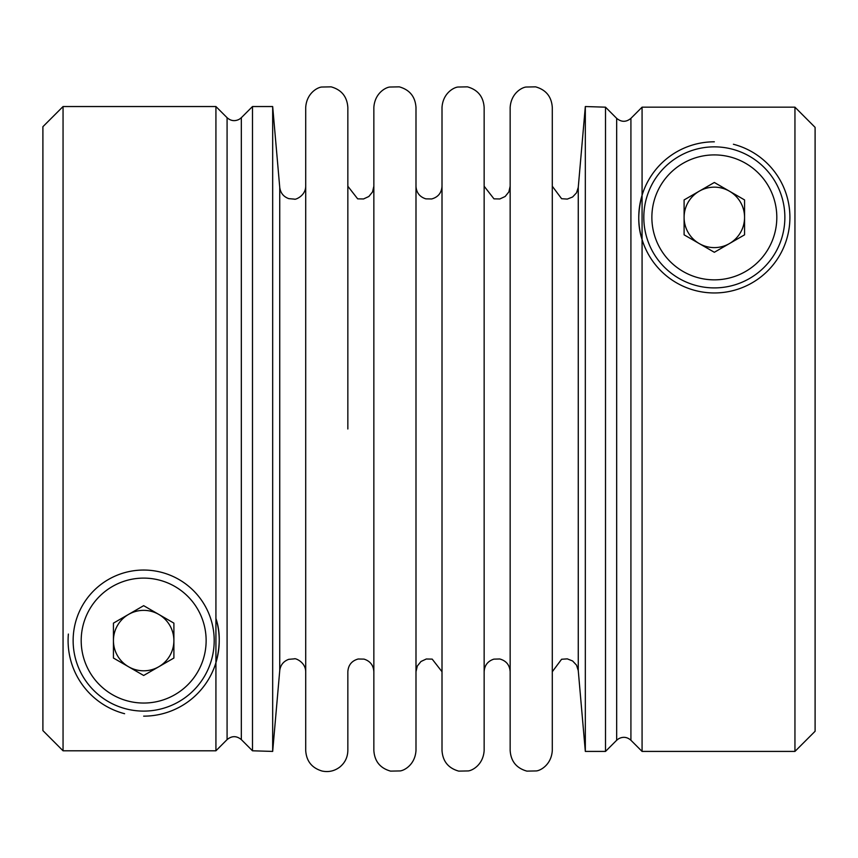 <?xml version="1.0" encoding="UTF-8"?>
<svg xmlns="http://www.w3.org/2000/svg" width="858" height="858" viewBox="0 0 858 858"><rect width="100%" height="100%" fill="white"/><g stroke="black" fill="none" stroke-linecap="round" stroke-linejoin="round"><path stroke-width="1.29" d="M684.105 234.835L714.339 252.284L744.562 234.835L744.562 199.925L714.339 182.475L684.105 199.925L684.105 234.835M578.26 670.591L576.522 665.143L572.618 660.971L567.31 658.869L561.604 659.255L552.295 671.728L552.295 186.24L561.604 198.713L567.31 199.088L572.618 196.986L576.522 192.814L578.26 187.366L578.26 670.591L585.328 751.415L605.512 751.415L605.512 107.175L616.666 118.35L616.666 740.261L618.672 738.717C623.101 736.454 627.187 736.968 630.92 740.261L642.074 751.415L794.948 751.415L794.948 107.175A210398.138 210398.138 0 0 1 815.1 127.37A210398.138 210398.138 0 0 0 794.948 107.175L642.074 107.175L630.92 118.35L642.074 107.175L642.074 239.5C637.655 226.491 637.655 211.744 642.074 195.259A75.568 75.568 0 0 0 768.886 269.68A75.568 75.568 0 0 0 733.397 144.251M794.948 751.415L815.1 731.263L815.1 127.37M714.339 141.806A75.568 75.568 0 0 0 642.074 195.259M642.074 751.415L642.074 239.5M158.773 666.763A30.234 30.234 0 0 0 158.773 614.403A30.234 30.234 0 0 0 113.438 640.583A30.234 30.234 0 0 0 158.773 666.763M484.148 428.979L484.148 750.503C483.236 764.843 472.297 770.559 468.232 770.934L458.719 771.117C448.305 768.167 442.739 761.303 442.009 750.503L442.009 107.465C442.921 93.114 453.861 87.398 457.925 87.033L467.438 86.851C477.852 89.8 483.419 96.664 484.148 107.465L484.148 671.728C484.534 665.336 487.773 661.132 493.865 659.137L499.731 658.976C506.22 660.757 509.695 665.014 510.156 671.728M415.991 428.979L415.991 107.465C415.261 96.664 409.695 89.8 399.292 86.851L389.779 87.033C385.714 87.398 374.774 93.114 373.852 107.465L373.852 750.503C374.581 761.303 380.148 768.167 390.562 771.117L400.075 770.934C404.15 770.559 415.079 764.843 415.991 750.503L415.991 428.979L415.991 671.728L417.299 666.055L420.988 661.486L426.308 658.998L432.185 659.116L442.009 671.728M442.009 186.24C441.559 192.9 438.116 197.147 431.692 198.959L425.815 198.852C419.669 196.879 416.398 192.675 415.991 186.24L415.991 202.81M415.991 655.147L415.991 671.728M585.328 751.415L585.328 106.542L605.512 107.175L616.666 118.35C621.428 122.265 626.179 122.265 630.92 118.35L630.92 740.261M63.052 750.793A210398.138 210398.138 0 0 1 42.9 730.598A210398.138 210398.138 0 0 0 63.052 750.793L215.926 750.793L227.08 739.607L215.926 750.793L215.926 618.468C220.345 631.467 220.345 646.213 215.926 662.698A75.568 75.568 0 0 0 215.926 618.468L215.926 106.542L63.052 106.542L63.052 750.793M252.488 750.793L241.334 739.607L252.488 750.793L272.672 751.415L272.672 106.542L252.488 106.542L252.488 750.793M373.852 671.728C373.455 665.282 370.173 661.078 364.028 659.116L358.161 658.998C351.726 660.821 348.294 665.057 347.844 671.728L347.844 750.503C347.683 757.346 344.948 762.912 339.618 767.202C334.341 771.085 328.507 772.372 322.093 771.042C311.862 767.996 306.403 761.153 305.705 750.503L305.705 107.465C306.617 93.114 317.557 87.398 321.621 87.033L331.134 86.851C341.548 89.8 347.115 96.664 347.844 107.465L347.844 428.979L347.844 186.24L357.668 198.852L363.535 198.959L368.865 196.482L372.554 191.913L373.852 186.24M63.052 106.542L42.9 126.694L42.9 730.598M510.156 428.979L510.156 107.465C511.078 93.114 522.018 87.398 526.083 87.033L535.596 86.851C545.999 89.8 551.565 96.664 552.295 107.465L552.295 750.503C551.383 764.843 540.454 770.559 536.379 770.934L526.866 771.117C516.452 768.167 510.885 761.303 510.156 750.503L510.156 428.979M113.438 658.032L143.661 675.482L173.895 658.032L173.895 623.133L143.661 605.673L113.438 623.133L113.438 658.032M68.372 634.062A75.568 75.568 0 0 0 124.603 713.706M143.661 716.151A75.568 75.568 0 0 0 215.926 662.698M729.45 243.565A30.234 30.234 0 0 0 729.45 191.205A30.234 30.234 0 0 0 684.105 217.385A30.234 30.234 0 0 0 729.45 243.565M241.334 117.696L239.328 119.251C234.899 121.514 230.813 120.999 227.08 117.696L227.08 739.607C231.821 735.703 236.572 735.703 241.334 739.607L241.334 117.696L252.488 106.542M214.2 640.583A70.538 70.538 0 0 0 108.398 579.493A70.538 70.538 0 0 0 108.398 701.662A70.538 70.538 0 0 0 214.2 640.583M784.866 217.385A70.538 70.538 0 0 0 679.075 156.295A70.538 70.538 0 0 0 679.075 278.464A70.538 70.538 0 0 0 784.866 217.385A70.538 70.538 0 0 0 679.075 156.295A70.538 70.538 0 0 0 679.075 278.464A70.538 70.538 0 0 0 784.866 217.385M776.812 217.385A62.473 62.473 0 0 0 683.107 163.277A62.473 62.473 0 0 0 683.107 271.482A62.473 62.473 0 0 0 776.812 217.385M272.672 751.415L279.74 670.591L279.74 187.366L272.672 106.542M206.135 640.583A62.473 62.473 0 0 0 112.43 586.475A62.473 62.473 0 0 0 112.43 694.68A62.473 62.473 0 0 0 206.135 640.583M616.666 740.261L605.512 751.415M510.156 186.24L508.858 191.913L505.169 196.482L499.839 198.959L493.972 198.852L484.148 186.24M279.74 187.366C280.48 192.943 283.483 196.697 288.76 198.638L294.455 199.131C294.755 200.064 305.62 196.139 305.705 186.24M279.74 670.591C280.48 665.025 283.483 661.271 288.76 659.33L294.455 658.837C294.755 657.904 305.62 661.829 305.705 671.728M227.08 117.696L215.926 106.542M578.26 187.366L585.328 106.542"/></g></svg>
